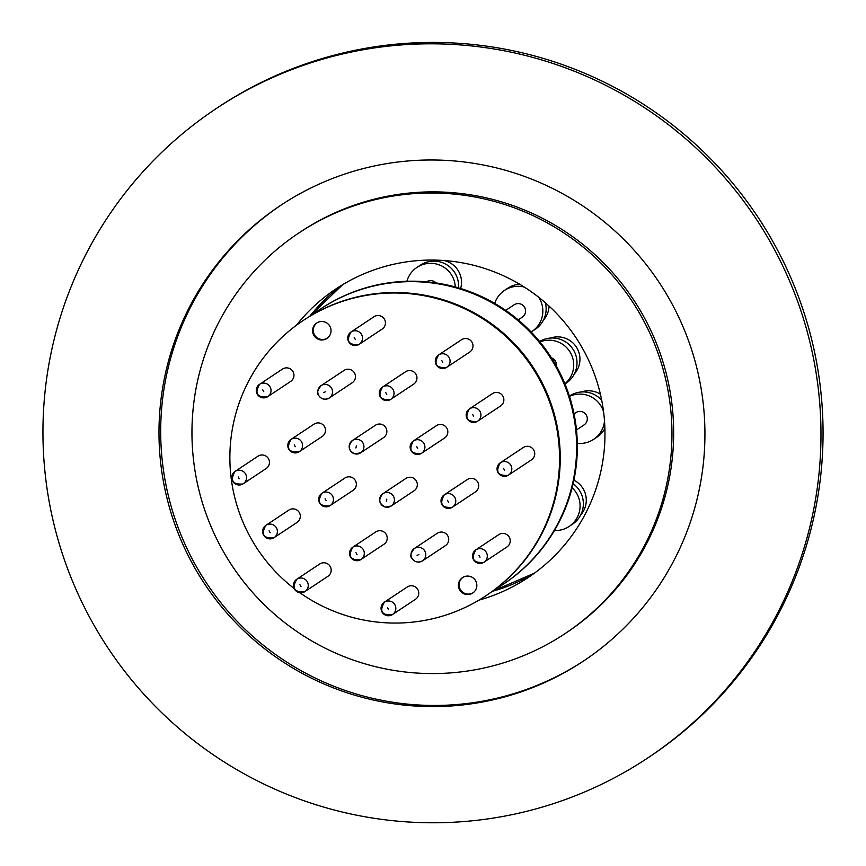 <?xml version="1.0" encoding="UTF-8"?>
<svg xmlns="http://www.w3.org/2000/svg" width="866" height="866" viewBox="0 0 866 866"><rect width="100%" height="100%" fill="white"/><g stroke="black" fill="none" stroke-linecap="round" stroke-linejoin="round"><path stroke-width="1.3" d="M417.769 589.475A7.404 7.383 -123.6 0 0 407.269 586.975L384.342 602.206A7.404 7.383 56.4 0 1 394.842 604.706A7.404 7.383 56.4 0 1 392.114 614.795A7.404 7.383 56.4 0 1 382.036 612.035A7.404 7.383 56.4 0 1 384.342 602.206C379.189 611.234 381.776 615.434 392.114 614.795L415.464 599.304A7.404 7.383 -123.6 0 0 417.769 589.475M330.217 566.494A7.404 7.383 -123.6 0 0 319.716 563.993L296.789 579.224A7.404 7.383 56.4 0 1 307.278 581.725A7.404 7.383 56.4 0 1 304.561 591.814A7.404 7.383 56.4 0 1 294.472 589.053A7.404 7.383 56.4 0 1 296.789 579.224C291.625 588.252 294.224 592.441 304.551 591.814L327.9 576.323A7.404 7.383 -123.6 0 0 330.217 566.494M355.374 480.533A7.404 7.383 -123.6 0 0 344.874 478.032L321.946 493.263A7.404 7.383 56.4 0 1 332.447 495.763A7.404 7.383 56.4 0 1 329.719 505.852A7.404 7.383 56.4 0 1 319.641 503.092A7.404 7.383 56.4 0 1 321.946 493.263C316.794 502.291 319.381 506.491 329.719 505.852L353.068 490.362A7.404 7.383 -123.6 0 0 355.374 480.533M268.482 458.699A7.404 7.383 -123.6 0 0 257.981 456.198L235.054 471.429A7.404 7.383 56.4 0 1 245.543 473.929A7.404 7.383 56.4 0 1 242.826 484.018A7.404 7.383 56.4 0 1 232.738 481.258A7.404 7.383 56.4 0 1 235.054 471.429C229.891 480.446 232.489 484.646 242.816 484.018L266.165 468.528A7.404 7.383 -123.6 0 0 268.482 458.699M344.408 370.183A7.404 7.383 -123.6 0 0 343.986 370.442L321.059 385.673A7.404 7.383 56.4 0 1 331.537 388.13A7.404 7.383 56.4 0 1 328.831 398.263A7.404 7.383 56.4 0 1 318.775 395.546A7.404 7.383 56.4 0 1 321.059 385.673C317.335 390.35 316.566 393.651 318.764 395.556C321.34 399.302 324.837 400.114 329.253 398.003L352.181 382.772A7.404 7.383 -123.6 0 0 354.356 372.737A7.404 7.383 -123.6 0 0 344.408 370.183M416.351 480.966A7.404 7.383 -123.6 0 0 405.851 478.465L382.924 493.696A7.404 7.383 56.4 0 1 393.424 496.196A7.404 7.383 56.4 0 1 385.359 507.065A7.404 7.383 56.4 0 1 382.924 493.696C378.063 499.411 378.864 503.871 385.338 507.065L391.118 506.025L414.045 490.795A7.404 7.383 -123.6 0 0 416.351 480.966M509.251 537.136A7.404 7.383 -123.6 0 0 498.751 534.636L475.824 549.867A7.404 7.383 56.4 0 1 486.324 552.367A7.404 7.383 56.4 0 1 483.596 562.456A7.404 7.383 56.4 0 1 473.518 559.696A7.404 7.383 56.4 0 1 475.824 549.867C470.671 558.895 473.258 563.084 483.596 562.456L506.946 546.966A7.404 7.383 -123.6 0 0 509.251 537.136M446.856 428.194A7.404 7.383 -123.6 0 0 436.356 425.693L413.428 440.924A7.404 7.383 56.4 0 1 423.929 443.424A7.404 7.383 56.4 0 1 421.201 453.513A7.404 7.383 56.4 0 1 411.123 450.753A7.404 7.383 56.4 0 1 413.428 440.924C408.276 449.952 410.863 454.141 421.201 453.513L444.55 438.023A7.404 7.383 -123.6 0 0 446.856 428.194M384.461 319.251A7.404 7.383 -123.6 0 0 373.971 316.75L351.044 331.981A7.404 7.383 56.4 0 1 361.533 334.482A7.404 7.383 56.4 0 1 358.816 344.571A7.404 7.383 56.4 0 1 348.727 341.81A7.404 7.383 56.4 0 1 351.044 331.981C345.88 341.009 348.478 345.198 358.805 344.571L382.155 329.08A7.404 7.383 -123.6 0 0 384.461 319.251M502.886 396.13A7.404 7.383 -123.6 0 0 492.397 393.629L469.459 408.86A7.404 7.383 56.4 0 1 479.959 411.361A7.404 7.383 56.4 0 1 477.242 421.45A7.404 7.383 56.4 0 1 467.153 418.689A7.404 7.383 56.4 0 1 469.459 408.86C464.306 417.888 466.904 422.088 477.231 421.45L500.58 405.959A7.404 7.383 -123.6 0 0 502.886 396.13M533.759 450.028A7.404 7.383 -123.6 0 0 523.259 447.527L500.332 462.758A7.404 7.383 56.4 0 1 510.832 465.259A7.404 7.383 56.4 0 1 508.104 475.347A7.404 7.383 56.4 0 1 498.026 472.587A7.404 7.383 56.4 0 1 500.332 462.758C495.179 471.786 497.766 475.986 508.104 475.347L531.453 459.857A7.404 7.383 -123.6 0 0 533.759 450.028M472.024 342.232A7.404 7.383 -123.6 0 0 461.524 339.732L438.597 354.963A7.404 7.383 56.4 0 1 449.097 357.463A7.404 7.383 56.4 0 1 446.369 367.552A7.404 7.383 56.4 0 1 436.291 364.792A7.404 7.383 56.4 0 1 438.597 354.963C433.444 363.991 436.031 368.191 446.369 367.552L469.718 352.061A7.404 7.383 -123.6 0 0 472.024 342.232M415.994 374.296A7.404 7.383 -123.6 0 0 405.494 371.795L382.566 387.026A7.404 7.383 56.4 0 1 393.067 389.527A7.404 7.383 56.4 0 1 390.339 399.616A7.404 7.383 56.4 0 1 380.25 396.855A7.404 7.383 56.4 0 1 382.566 387.026C377.414 396.054 380.001 400.244 390.339 399.616L413.677 384.125A7.404 7.383 -123.6 0 0 415.994 374.296M477.729 482.091A7.404 7.383 -123.6 0 0 467.229 479.591L444.301 494.822A7.404 7.383 56.4 0 1 454.802 497.322A7.404 7.383 56.4 0 1 452.074 507.411A7.404 7.383 56.4 0 1 441.985 504.651A7.404 7.383 56.4 0 1 444.301 494.822C439.149 503.85 441.736 508.039 452.074 507.411L475.412 491.92A7.404 7.383 -123.6 0 0 477.729 482.091M437.666 533.023A7.404 7.383 -123.6 0 0 437.254 533.283L414.316 548.514A7.404 7.383 56.4 0 1 424.795 550.982A7.404 7.383 56.4 0 1 422.088 561.103A7.404 7.383 56.4 0 1 412.032 558.386A7.404 7.383 56.4 0 1 414.316 548.514C410.592 553.19 409.824 556.492 412.021 558.397C414.598 562.142 418.094 562.954 422.511 560.843L445.438 545.612A7.404 7.383 -123.6 0 0 447.625 535.578A7.404 7.383 -123.6 0 0 437.666 533.023M385.879 427.761A7.404 7.383 -123.6 0 0 375.379 425.26L352.451 440.491A7.404 7.383 56.4 0 1 362.951 442.991A7.404 7.383 56.4 0 1 354.887 453.849A7.404 7.383 56.4 0 1 352.451 440.491C347.591 446.207 348.392 450.666 354.865 453.86L360.646 452.821L383.573 437.59A7.404 7.383 -123.6 0 0 385.879 427.761M292.989 371.59A7.404 7.383 -123.6 0 0 282.489 369.089L259.562 384.32A7.404 7.383 56.4 0 1 270.051 386.821A7.404 7.383 56.4 0 1 267.334 396.909A7.404 7.383 56.4 0 1 257.245 394.149A7.404 7.383 56.4 0 1 259.562 384.32C254.398 393.348 256.996 397.537 267.323 396.909L290.673 381.419A7.404 7.383 -123.6 0 0 292.989 371.59M324.512 426.635A7.404 7.383 -123.6 0 0 314.012 424.134L291.084 439.365A7.404 7.383 56.4 0 1 301.585 441.866A7.404 7.383 56.4 0 1 298.857 451.955A7.404 7.383 56.4 0 1 288.768 449.194A7.404 7.383 56.4 0 1 291.084 439.365C285.932 448.393 288.519 452.582 298.857 451.955L322.195 436.464A7.404 7.383 -123.6 0 0 324.512 426.635M299.344 512.596A7.404 7.383 -123.6 0 0 288.843 510.096L265.916 525.326A7.404 7.383 56.4 0 1 276.416 527.827A7.404 7.383 56.4 0 1 273.688 537.916A7.404 7.383 56.4 0 1 263.61 535.156A7.404 7.383 56.4 0 1 265.916 525.326C260.763 534.354 263.351 538.544 273.688 537.916L297.038 522.425A7.404 7.383 -123.6 0 0 299.344 512.596M386.247 534.43A7.404 7.383 -123.6 0 0 375.747 531.93L352.819 547.16A7.404 7.383 56.4 0 1 363.319 549.661A7.404 7.383 56.4 0 1 360.592 559.75A7.404 7.383 56.4 0 1 350.514 556.99A7.404 7.383 56.4 0 1 352.819 547.16C347.667 556.188 350.254 560.389 360.592 559.75L383.93 544.259A7.404 7.383 -123.6 0 0 386.247 534.43M486.118 595.635L486.811 595.169A165.19 164.681 -123.6 0 0 538.349 375.79A165.19 164.681 -123.6 0 0 303.998 319.965L303.306 320.431A165.19 164.681 56.4 0 1 537.656 376.245A165.19 164.681 56.4 0 1 299.831 592.712M294.18 588.534A165.19 164.681 56.4 0 1 303.306 320.431M462.845 577.395A9.255 9.223 -123.6 0 0 460.301 589.443A9.255 9.223 -123.6 0 0 473.074 592.788M459.608 589.898A9.255 9.223 -123.6 0 0 472.728 593.026A9.255 9.223 -123.6 0 0 475.618 580.74A9.255 9.223 -123.6 0 0 462.498 577.611A9.255 9.223 -123.6 0 0 459.608 589.898M317.043 322.812A9.255 9.223 -123.6 0 0 314.499 334.861A9.255 9.223 -123.6 0 0 327.272 338.205M313.806 335.315A9.255 9.223 -123.6 0 0 326.937 338.444A9.255 9.223 -123.6 0 0 329.816 326.157A9.255 9.223 -123.6 0 0 316.696 323.029A9.255 9.223 -123.6 0 0 313.806 335.315M503.2 584.29L503.893 583.825A165.19 164.681 -123.6 0 0 555.431 364.434A165.19 164.681 -123.6 0 0 321.08 308.621L320.388 309.086A165.19 164.681 56.4 0 1 554.738 364.9A165.19 164.681 56.4 0 1 494.843 589.486M312.355 314.769A165.19 164.681 56.4 0 1 320.388 309.086M769.3 240.272A389.852 388.65 -123.6 0 0 216.251 108.553A389.852 388.65 -123.6 0 0 94.621 626.302A389.852 388.65 -123.6 0 0 647.671 758.031A389.852 388.65 -123.6 0 0 769.3 240.272M647.671 758.031L649.749 756.646A389.852 388.65 -123.6 0 0 771.379 238.897A389.852 388.65 -123.6 0 0 240.293 93.615A389.852 388.65 -123.6 0 0 218.329 107.168L216.251 108.553M281.45 204.863A273.559 272.714 -123.6 0 0 196.95 567.598A273.559 272.714 -123.6 0 0 584.171 660.585M668.671 297.85A273.559 272.714 56.4 0 1 583.327 661.159A273.559 272.714 56.4 0 1 195.251 568.724A273.559 272.714 56.4 0 1 280.595 205.415A273.559 272.714 56.4 0 1 668.671 297.85M223.839 552.367A240.521 239.774 56.4 0 1 298.878 232.943A240.521 239.774 56.4 0 1 640.082 314.206A240.521 239.774 56.4 0 1 565.043 633.631A240.521 239.774 56.4 0 1 223.839 552.367M298.878 232.943L300.578 231.817A240.521 239.774 56.4 0 1 641.782 313.081A240.521 239.774 56.4 0 1 566.743 632.505L565.043 633.631M296.378 325.291A173.384 172.854 56.4 0 1 581.995 347.45A173.384 172.854 56.4 0 1 478.941 600.138M580.685 514.945A22.267 22.202 -123.6 0 0 573.887 480.208M460.625 288.519A22.267 22.202 -123.6 0 0 444.009 260.525M436.691 260.146A22.267 22.202 -123.6 0 0 432.069 261.186M574.331 373.95A22.267 22.202 -123.6 0 0 550.495 338.065M600.409 394.225A22.267 22.202 -123.6 0 0 581.367 391.962M573.119 483.704A24.713 24.638 56.4 0 1 572.383 524.276L569.092 526.463A24.713 24.638 56.4 0 1 554.424 530.544M572.134 487.775A24.713 24.638 56.4 0 1 569.092 526.463M406.89 281.266A24.713 24.638 56.4 0 1 416.957 267.41L420.248 265.223A24.713 24.638 56.4 0 1 458.504 287.88M416.957 267.41A24.713 24.638 56.4 0 1 455.267 286.971M539.605 341.518A24.713 24.638 56.4 0 1 573.736 350.459A24.713 24.638 56.4 0 1 566.018 383.281L564.968 383.974M539.929 341.918A24.713 24.638 56.4 0 1 564.913 383.833M569.395 396.108L569.547 396.011A24.713 24.638 56.4 0 1 601.718 400.319M569.482 396.379A24.713 24.638 56.4 0 1 603.591 411.902M494.692 303.414A24.713 24.638 56.4 0 1 504.521 290.391L507.801 288.205A24.713 24.638 56.4 0 1 519.578 284.178M504.521 290.391A24.713 24.638 56.4 0 1 524.341 287.09M538.609 297.19A24.713 24.638 56.4 0 1 531.15 332.014M436.009 282.944A7.404 7.383 -123.6 0 0 426.537 281.829M556.351 366.069A7.404 7.383 -123.6 0 0 551.48 357.896M576.475 429.958L584.02 424.946A7.404 7.383 -123.6 0 0 586.325 415.117A7.404 7.383 -123.6 0 0 575.836 412.617L574.017 413.818M518.171 319.879L522.285 317.14A7.404 7.383 -123.6 0 0 524.59 307.311A7.404 7.383 -123.6 0 0 514.09 304.81L505.712 310.385M543.458 320.052A22.267 22.202 -123.6 0 0 549.055 306.099M604.89 428.421A24.713 24.638 56.4 0 1 596.89 437.178L593.6 439.365A24.713 24.638 56.4 0 1 577.286 443.316M545.385 302.808A24.713 24.638 56.4 0 1 535.156 329.383L531.865 331.57M604.5 420.93A24.713 24.638 56.4 0 1 593.6 439.365M387.492 607.737L388.542 609.567L387.492 607.737M299.939 584.745L300.989 586.585L299.939 584.745M325.107 498.794L326.157 500.624L325.107 498.794M238.204 476.95L239.254 478.79L238.204 476.95M325.648 391.584L323.83 392.644L325.648 391.584M386.842 499.108L386.366 501.165L386.842 499.108M478.974 555.387L480.024 557.228L478.974 555.387M416.589 446.445L417.639 448.285L416.589 446.445M354.194 337.502L355.244 339.342L354.194 337.502M472.62 414.392L473.67 416.221L472.62 414.392M503.482 468.29L504.532 470.119L503.482 468.29M441.747 360.494L442.797 362.324L441.747 360.494M385.716 392.547L386.766 394.387L385.716 392.547M447.451 500.342L448.501 502.183L447.451 500.342M418.917 554.424L417.087 555.485L418.917 554.424M356.37 445.903L355.894 447.96L356.37 445.903M262.712 389.852L263.762 391.681L262.712 389.852M294.234 444.897L295.284 446.726L294.234 444.897M269.066 530.847L270.116 532.687L269.066 530.847M355.969 552.692L357.019 554.521L355.969 552.692M492.353 591.326A173.384 172.854 -123.6 0 0 534.376 573.195L492.375 591.305M342.709 284.643A173.384 172.854 -123.6 0 0 309.692 316.35L342.709 284.643"/></g></svg>
